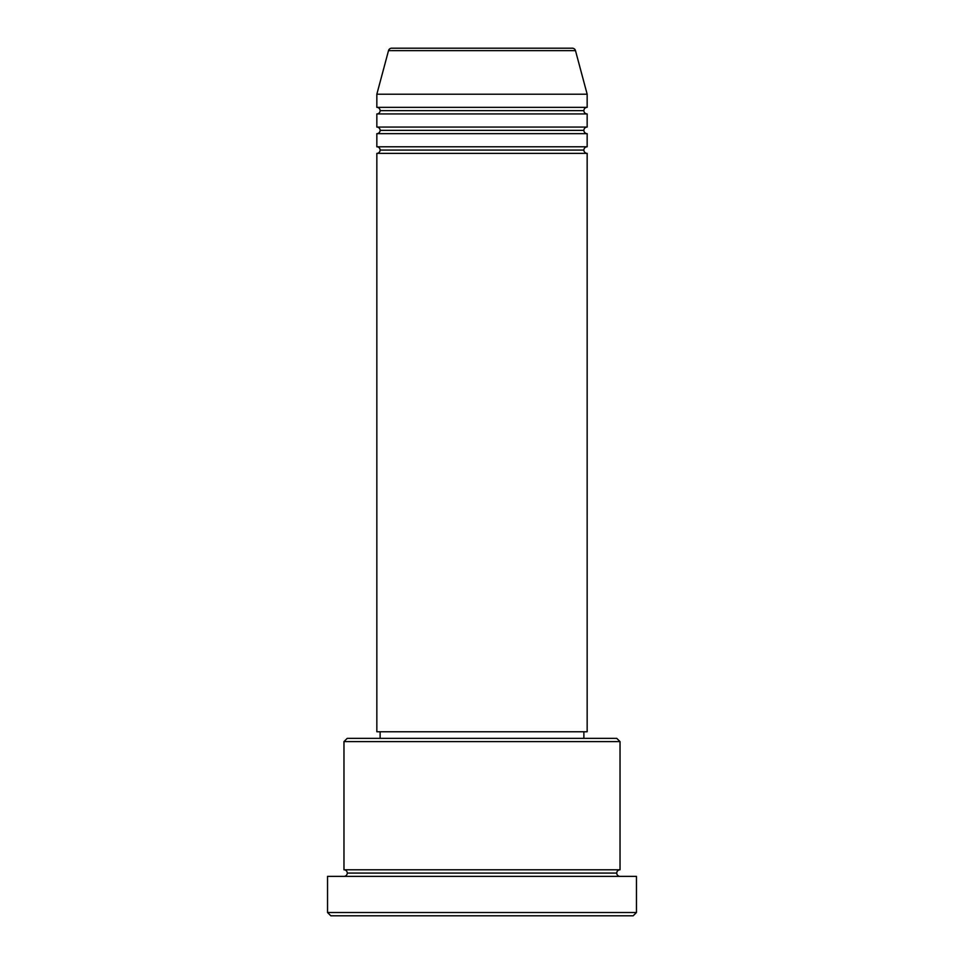 <?xml version="1.0" encoding="UTF-8"?>
<svg xmlns="http://www.w3.org/2000/svg" width="964" height="964" viewBox="0 0 964 964"><rect width="100%" height="100%" fill="white"/><g stroke="black" fill="none" stroke-linecap="round" stroke-linejoin="round"><path stroke-width="1.45" d="M391.685 48.2A3.29 3.29 0 0 0 388.516 50.634L376.84 94.207L376.84 107.353L587.16 107.353A3.29 3.29 0 0 0 583.883 110.643L380.117 110.643A3.29 3.29 0 0 0 376.84 107.353L587.16 107.353L587.16 94.207L376.84 94.207L376.84 107.353A3.29 3.29 0 0 1 380.117 110.643A3.29 3.29 0 0 1 376.84 113.933L376.84 127.067A3.29 3.29 0 0 1 380.117 130.357A3.29 3.29 0 0 1 376.84 133.647L376.84 146.793A3.29 3.29 0 0 1 380.117 150.083A3.29 3.29 0 0 1 376.84 153.36L376.84 731.76L587.16 731.76L587.16 153.36A3.29 3.29 0 0 1 583.883 150.083A3.29 3.29 0 0 1 587.148 146.793L587.16 133.647A3.29 3.29 0 0 1 583.883 130.357A3.29 3.29 0 0 1 587.148 127.067L587.16 113.933A3.29 3.29 0 0 1 583.883 110.643A3.29 3.29 0 0 1 587.148 107.353L587.16 94.207L575.484 50.634L388.516 50.634L376.84 94.207L587.16 94.207L575.484 50.634A3.29 3.29 0 0 0 572.315 48.2L391.685 48.2A3.29 3.29 0 0 0 388.516 50.634L575.484 50.634A3.29 3.29 0 0 0 572.315 48.2L392.119 48.2M620.033 741.617L616.743 738.34L347.257 738.34L343.967 741.617L620.033 741.617L343.967 741.617L343.967 869.793A3.29 3.29 0 0 1 347.257 873.083A3.29 3.29 0 0 1 343.967 876.36A3.29 3.29 0 0 0 347.257 873.083A3.29 3.29 0 0 0 343.967 869.793L620.033 869.793L620.033 741.617L620.033 869.793A3.29 3.29 0 0 0 616.743 873.083A3.29 3.29 0 0 1 620.033 869.793L343.967 869.793L343.967 741.617L347.257 738.34L616.743 738.34L620.033 741.617M327.543 912.51L330.833 915.8L633.167 915.8L636.457 912.51L327.543 912.51L636.457 912.51L636.457 876.36L327.543 876.36L327.543 912.51L327.543 876.36L636.457 876.36L636.457 912.51L633.167 915.8L330.833 915.8L327.543 912.51M620.033 876.36A3.29 3.29 0 0 1 616.743 873.083L347.257 873.083L616.743 873.083A3.29 3.29 0 0 0 620.033 876.36M376.84 146.793L587.16 146.793A3.29 3.29 0 0 0 583.883 150.083L380.117 150.083A3.29 3.29 0 0 0 376.84 146.793L376.84 133.647A3.29 3.29 0 0 0 380.117 130.357A3.29 3.29 0 0 0 376.84 127.067L587.16 127.067A3.29 3.29 0 0 0 583.883 130.357L380.117 130.357L583.883 130.357A3.29 3.29 0 0 0 587.148 133.647L376.84 133.647L587.16 133.647L587.16 146.793L376.84 146.793M587.16 153.36L376.84 153.36A3.29 3.29 0 0 0 380.117 150.083L583.883 150.083A3.29 3.29 0 0 0 587.148 153.36L587.16 731.76L376.84 731.76L376.84 153.36L587.16 153.36M583.883 738.34L583.883 731.76L583.883 738.34M380.117 731.76L380.117 738.34L380.117 731.76M587.16 113.933L376.84 113.933A3.29 3.29 0 0 0 380.117 110.643L583.883 110.643A3.29 3.29 0 0 0 587.16 113.933L587.16 127.067L376.84 127.067L376.84 113.933L587.16 113.933"/></g></svg>
